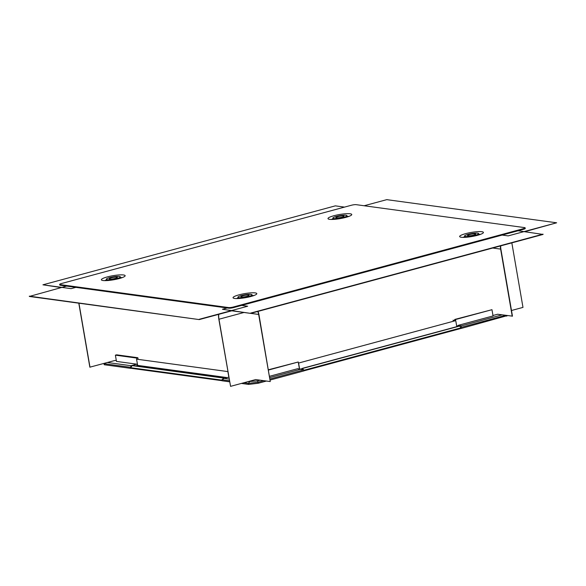 <?xml version="1.0" encoding="UTF-8"?>
<svg xmlns="http://www.w3.org/2000/svg" width="586" height="586" viewBox="0 0 586 586"><rect width="100%" height="100%" fill="white"/><g stroke="black" fill="none" stroke-linecap="round" stroke-linejoin="round"><path stroke-width="0.88" d="M233.411 306.983L523.386 228.679A3.575 0.615 170.2 0 0 525.137 227.829L525.246 228.459A3.575 0.615 -9.8 0 1 523.488 229.309L233.521 307.606A3.575 0.615 170.2 0 1 228.708 308.185L228.599 307.562A3.575 0.615 -9.8 0 0 233.411 306.983L233.521 307.606M228.599 307.562L60.131 284.613A3.575 0.615 170.2 0 1 59.655 284.4A3.575 0.615 170.2 0 1 61.405 283.551L351.373 205.254A3.575 0.615 -9.8 0 1 356.193 204.668L524.66 227.617A3.575 0.615 170.2 0 1 525.137 227.829M238.941 294.868A12.057 2.066 170.2 0 1 251.577 292.824A12.057 2.066 170.2 0 1 256.683 294.011A12.057 2.066 170.2 0 1 250.889 296.494A12.057 2.066 170.2 0 1 233.279 298.054A12.057 2.066 170.2 0 1 238.941 294.868M465.562 233.675A12.057 2.066 -9.8 0 0 459.893 236.861A12.057 2.066 -9.8 0 0 477.502 235.301A12.057 2.066 -9.8 0 0 483.296 232.818A12.057 2.066 -9.8 0 0 478.198 231.631A12.057 2.066 -9.8 0 0 465.562 233.675M345.843 217.369A12.057 2.066 170.2 0 1 328.233 218.93A12.057 2.066 170.2 0 1 333.903 215.736A12.057 2.066 170.2 0 1 346.538 213.7A12.057 2.066 170.2 0 1 351.637 214.886A12.057 2.066 170.2 0 1 345.843 217.369M119.229 278.555A12.057 2.066 -9.8 0 0 125.023 276.079A12.057 2.066 -9.8 0 0 119.918 274.893A12.057 2.066 -9.8 0 0 107.282 276.929A12.057 2.066 -9.8 0 0 101.612 280.123A12.057 2.066 -9.8 0 0 119.229 278.555M122.144 277.647A9.845 1.685 -9.8 0 0 120.474 277.537M104.85 280.635A9.845 1.685 170.2 0 1 106.388 279.969M105.568 280.635A8.175 1.399 170.2 0 1 106.396 280.027M121.47 277.881A8.175 1.399 -9.8 0 0 120.482 277.588M59.655 284.4L59.765 285.023A3.575 0.615 -9.8 0 0 60.241 285.236L228.708 308.185M252.141 295.527A8.175 1.399 170.2 0 1 253.13 295.82M238.055 297.959A8.175 1.399 -9.8 0 0 237.227 298.567M252.134 295.469A9.845 1.685 170.2 0 1 253.811 295.586M238.048 297.9A9.845 1.685 -9.8 0 0 236.51 298.574M464.676 236.766A8.175 1.399 -9.8 0 0 463.841 237.374M478.762 234.334A8.175 1.399 170.2 0 1 479.751 234.627M464.661 236.707A9.845 1.685 -9.8 0 0 463.123 237.381M478.747 234.275A9.845 1.685 170.2 0 1 480.425 234.393M332.181 219.442A8.175 1.399 170.2 0 1 333.016 218.834M348.084 216.695A8.175 1.399 -9.8 0 0 347.095 216.402M331.464 219.442A9.845 1.685 170.2 0 1 333.002 218.776M348.765 216.454A9.845 1.685 -9.8 0 0 347.088 216.344M241.439 295.542A7.149 1.223 170.2 0 1 252.017 294.809A7.149 1.223 170.2 0 1 248.515 296.509A7.149 1.223 170.2 0 1 237.938 297.241A7.149 1.223 170.2 0 1 241.439 295.542M248.479 295.08A4.109 0.703 -9.8 0 0 243.864 295.527A4.109 0.703 -9.8 0 0 240.927 296.728A4.109 0.703 -9.8 0 0 241.476 296.97A4.109 0.703 -9.8 0 0 246.091 296.531A4.109 0.703 -9.8 0 0 249.028 295.329A4.109 0.703 -9.8 0 0 248.479 295.08M109.78 277.61A7.149 1.223 170.2 0 1 120.357 276.878A7.149 1.223 170.2 0 1 116.856 278.57A7.149 1.223 170.2 0 1 106.271 279.31A7.149 1.223 170.2 0 1 109.78 277.61M116.819 277.149A4.109 0.703 -9.8 0 0 112.204 277.588A4.109 0.703 -9.8 0 0 109.267 278.79A4.109 0.703 -9.8 0 0 109.816 279.039A4.109 0.703 -9.8 0 0 114.431 278.592A4.109 0.703 -9.8 0 0 117.368 277.39A4.109 0.703 -9.8 0 0 116.819 277.149M468.053 234.356A7.149 1.223 170.2 0 1 478.637 233.616A7.149 1.223 170.2 0 1 475.129 235.316A7.149 1.223 170.2 0 1 464.552 236.048A7.149 1.223 170.2 0 1 468.053 234.356M475.092 233.887A4.109 0.703 -9.8 0 0 470.477 234.334A4.109 0.703 -9.8 0 0 467.54 235.535A4.109 0.703 -9.8 0 0 468.089 235.777A4.109 0.703 -9.8 0 0 472.704 235.338A4.109 0.703 -9.8 0 0 475.642 234.136A4.109 0.703 -9.8 0 0 475.092 233.887M336.393 216.417A7.149 1.223 170.2 0 1 346.978 215.685A7.149 1.223 170.2 0 1 343.469 217.384A7.149 1.223 170.2 0 1 332.892 218.117A7.149 1.223 170.2 0 1 336.393 216.417M343.433 215.956A4.109 0.703 -9.8 0 0 338.818 216.395A4.109 0.703 -9.8 0 0 335.881 217.596A4.109 0.703 -9.8 0 0 336.43 217.845A4.109 0.703 -9.8 0 0 341.045 217.399A4.109 0.703 -9.8 0 0 343.982 216.197A4.109 0.703 -9.8 0 0 343.433 215.956M61.164 287.565L42.932 284.811L335.339 205.854L344.509 207.107M75.865 287.367L71.104 288.649L42.932 284.811M78.795 303.189L89.848 367.18L115.09 360.427L116.328 360.595M78.942 303.204L89.995 367.202M518.127 230.759L543.068 234.429L250.662 313.385L231.763 310.807L199.233 319.59L29.351 296.45L66.592 286.1M257.723 311.474A10.716 9.288 -82.2 0 1 258.66 314.44L270.256 381.559L255.672 379.574L230.569 386.35L218.834 319.209A11.002 5.164 -105.1 0 1 218.6 314.36M257.972 311.408A11.002 9.53 -82.2 0 1 258.902 314.374L270.256 381.559M199.233 319.59L29.3 296.172M241.674 305.401L247.673 306.222L199.181 319.311M218.768 314.316A10.716 5.032 -105.1 0 0 218.981 319.231L230.569 386.35M250.662 313.385L222.438 309.269L227.2 307.98M543.024 234.151L250.618 313.107M511.834 242.86L522.983 307.394L511.483 310.499M500.744 245.856A10.716 9.288 97.8 0 0 500.869 249.035L512.464 316.162L497.639 314.235L492.965 315.502M364.155 205.752L386.767 199.65L556.649 222.79L524.836 231.668M556.649 222.79L508.165 235.887L502.165 235.067M500.488 245.922A11.002 9.53 97.8 0 0 500.627 249.101L512.223 316.228M303.922 370.843L460.962 328.446L460.955 327.852L459.6 325.897L302.501 368.345M452.978 320.242L455.747 320.615L456.787 326.658M299.593 368.931L298.582 363.056L455.747 320.615M303.46 369.788L302.427 368.338L301.731 369.312M300.552 369.055L302.215 368.609M270.058 378.966L303.753 369.869L297.739 368.675L269.597 376.278M301.072 369.129L269.816 377.567M260.133 380.182L257.62 380.863L247.995 381.647M135.769 365.898L137.637 365.393L136.56 359.152L227.873 371.59L228.833 377.157L224.211 378.41L229.177 379.083M224.211 378.41L221.889 379.75L222.065 380.79L229.653 381.823M243.908 382.753L248.435 383.369L249.453 381.845M221.889 379.75L229.47 380.783M263.729 380.673L258.06 382.204L248.435 383.369L248.611 384.409L241.41 383.427M248.611 384.409L258.243 383.244L257.62 380.863M303.753 369.869L303.929 370.909L270.241 380.006M258.243 383.244L266.41 381.039M299.439 368.909L298.245 362.002L268.513 370.03M298.245 362.002L268.469 369.759M455.593 320.593L455.417 319.568L491.969 309.694L493.046 315.942L458.076 325.384L461.402 325.838L502.099 314.843M455.417 319.568L454.707 319.465L454.883 320.498M460.662 327.391L461.014 327.984M461.057 328.241L303.922 370.85M505.696 315.334L460.918 327.428L461.402 325.838M458.076 325.384L456.882 326.629M507.454 315.576L461.101 328.468M506.678 315.473L506.787 316.132M454.707 319.465L491.969 309.694M222.27 380.717L222.05 380.16M222.482 379.406L223.581 377.86L224.643 378.292M222.043 380.658L130.956 368.279L130.744 367.715L132.268 365.422L223.508 377.86M137.637 365.393L227.214 377.596M131.044 367.188L130.575 367.312L131.059 365.715L136.787 364.17L116.468 361.408L115.391 355.16L116.607 354.83L137.842 357.724L138.025 358.757M131.059 365.715L107.414 362.5M104.572 363.269L104.03 363.694L104.213 364.734L130.751 368.352L130.575 367.312L104.03 363.694L104.535 363.276M136.787 364.17L137.571 365.005M136.802 359.086L136.626 358.053L115.391 355.16M136.626 358.053L137.842 357.724M60.241 285.236L60.131 284.613M523.488 229.309L523.386 228.679M258.66 314.44L250.749 313.364M243.996 312.477L218.981 319.231M492.716 248.025L500.627 249.101M459.783 326.014L302.61 368.455M460.955 327.852L303.826 370.286M223.266 378.036L131.953 365.591M221.955 380.146L130.744 367.715M252.017 294.809L252.244 296.106M237.938 297.241L238.158 298.538M120.357 276.878L120.584 278.167M106.271 279.31L106.498 280.599M478.637 233.616L478.857 234.913M464.552 236.048L464.771 237.345M346.978 215.685L347.198 216.981M332.892 218.117L333.112 219.413M459.6 325.897L302.427 368.338M223.581 377.86L132.268 365.422M222.05 380.688L130.956 368.279"/></g></svg>
